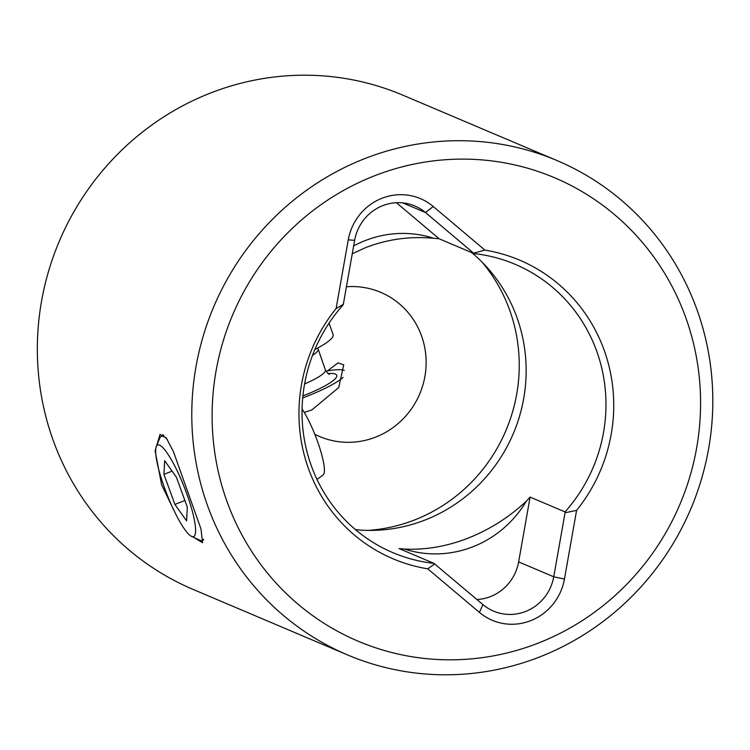<?xml version="1.0" encoding="UTF-8"?>
<svg xmlns="http://www.w3.org/2000/svg" width="750" height="750" viewBox="0 0 750 750"><rect width="100%" height="100%" fill="white"/><g stroke="black" fill="none" stroke-linecap="round" stroke-linejoin="round"><path stroke-width="1.12" d="M184.631 529.284A49.219 9.375 -111.4 0 0 191.588 536.4A49.219 9.375 -111.4 0 0 190.988 506.512A49.219 9.375 -111.4 0 0 166.641 452.306A49.219 9.375 -111.4 0 0 156.3 446.522A49.219 9.375 -111.4 0 0 163.059 483.759A49.219 9.375 -111.4 0 0 184.631 529.284M203.541 539.138A55.931 10.65 68.6 0 1 202.209 540.45A55.931 10.65 68.6 0 1 199.894 540.216L191.588 536.4M317.006 479.466L323.166 474.872A39.15 7.463 -111.4 0 0 319.659 447.684A39.15 7.463 -111.4 0 0 302.072 409.05M187.35 507.253L176.381 477.159L164.662 460.697L163.922 474.337L174.891 504.431L186.6 520.894L187.35 507.253M156.3 446.522L159.787 438.075A55.931 10.65 68.6 0 1 161.325 436.331A55.931 10.65 68.6 0 1 167.363 439.491M184.894 500.512L174.891 504.431M172.088 471.131L163.922 474.337M434.728 563.934L427.762 568.828L479.456 612.441A53.691 51.816 113 0 0 530.719 620.662A53.691 51.816 113 0 0 564.441 579.075L576.591 510.384L565.059 512.756L565.022 511.912L530.1 497.1A156.6 151.125 -67 0 1 526.294 501.225C509.175 517.219 489.816 529.509 468.225 538.097C446.728 546.45 425.475 550.097 404.475 549.056A156.6 151.125 -67 0 1 399.047 548.559L433.969 563.372L482.916 604.584A44.747 43.181 113 0 0 493.547 611.119A44.747 43.181 113 0 0 525.637 611.447A44.747 43.181 113 0 0 553.734 576.788L565.059 512.756M526.294 501.225A107.053 103.312 -67 0 1 472.997 546.741A107.053 103.312 -67 0 1 404.475 549.056M476.887 599.503A44.747 43.181 113 0 0 490.538 596.559A44.747 43.181 113 0 0 518.634 561.9L530.1 497.1M686.325 319.172A251.681 242.878 113 0 0 374.119 175.959A251.681 242.878 113 0 0 226.369 499.763A251.681 242.878 113 0 0 538.575 642.975A251.681 242.878 113 0 0 686.325 319.172M364.584 158.681A268.463 259.069 -67 0 1 557.119 160.603A268.463 259.069 -67 0 1 697.603 311.428A268.463 259.069 -67 0 1 540.009 656.822A268.463 259.069 -67 0 1 347.475 654.9A268.463 259.069 -67 0 1 206.991 504.066A268.463 259.069 -67 0 1 364.584 158.681M402.741 202.884L425.456 212.513L473.644 253.172L484.931 250.116L433.238 206.503A53.691 51.816 113 0 0 381.975 198.272A53.691 51.816 113 0 0 348.253 239.869L336.103 308.55L343.312 304.341L342.994 305.044A156.6 151.125 -67 0 0 392.859 552.647A156.6 151.125 -67 0 0 433.969 563.372M433.238 206.503L425.456 212.513A44.747 43.181 113 0 0 414.825 205.978A44.747 43.181 113 0 0 382.734 205.659A44.747 43.181 113 0 0 354.637 240.319L343.312 304.341M565.022 511.912A156.6 151.125 -67 0 0 515.156 264.309A156.6 151.125 -67 0 0 474.047 253.584L439.125 238.772A156.6 151.125 -67 0 0 433.697 238.275A107.053 103.312 113 0 0 365.184 240.591A107.053 103.312 113 0 0 353.644 245.944M433.697 238.275C410.175 236.1 387.581 239.175 365.897 247.509L352.266 253.744M162.919 434.738A58.163 11.081 -111.4 0 0 162.619 435.825M175.931 514.462L161.625 484.828L155.091 450.778L160.041 434.428L166.275 437.925L173.456 451.734L200.981 528.938L202.547 542.719L193.875 537.45M481.978 262.031A162.197 156.516 -67 0 1 414.844 519.872A162.197 156.516 -67 0 1 368.166 530.381M314.812 434.288A78.3 75.562 113 0 0 319.584 436.519A78.3 75.562 113 0 0 375.741 437.081A78.3 75.562 113 0 0 426.094 365.194A78.3 75.562 113 0 0 380.728 292.35A78.3 75.562 113 0 0 346.425 286.762M471.6 252.544A156.6 151.125 -67 0 1 523.791 397.997A156.6 151.125 -67 0 1 425.344 519.909A156.6 151.125 -67 0 1 355.519 529.659M557.119 160.603L402.675 95.1A268.463 259.069 113 0 0 210.141 93.178A268.463 259.069 113 0 0 37.5 339.647A268.463 259.069 113 0 0 193.041 589.397L347.475 654.9M327.562 370.837L338.034 362.85L343.753 364.847L338.691 387.581L311.831 409.969L304.219 412.416M439.125 238.772L396.384 202.716M427.762 568.828A162.197 156.516 -67 0 1 336.103 308.55M484.931 250.116A162.197 156.516 -67 0 1 576.591 510.384M343.087 377.419A55.931 10.078 160.6 0 1 323.166 389.297A55.931 10.078 160.6 0 1 302.7 397.922M329.053 323.119L333.103 334.603A55.931 10.078 160.6 0 1 314.85 349.556M325.912 371.128A55.931 10.078 160.6 0 1 344.325 370.369M482.916 604.584L479.456 612.441M354.637 240.319L348.253 239.869M518.634 561.9L553.734 576.788L564.441 579.075M317.775 348.009L325.397 369.984A36.909 6.647 160.6 0 1 310.162 381.422A36.909 6.647 160.6 0 1 304.603 383.925M328.106 373.538A45.863 8.259 160.6 0 1 317.831 389.522A45.863 8.259 160.6 0 1 302.897 395.887M318.094 349.228A36.909 6.647 160.6 0 1 312.497 355.406M203.597 539.906L202.209 540.45M163.837 435.347L161.325 436.331M325.397 369.984C327.684 373.341 329.025 374.738 329.438 374.175"/></g></svg>

